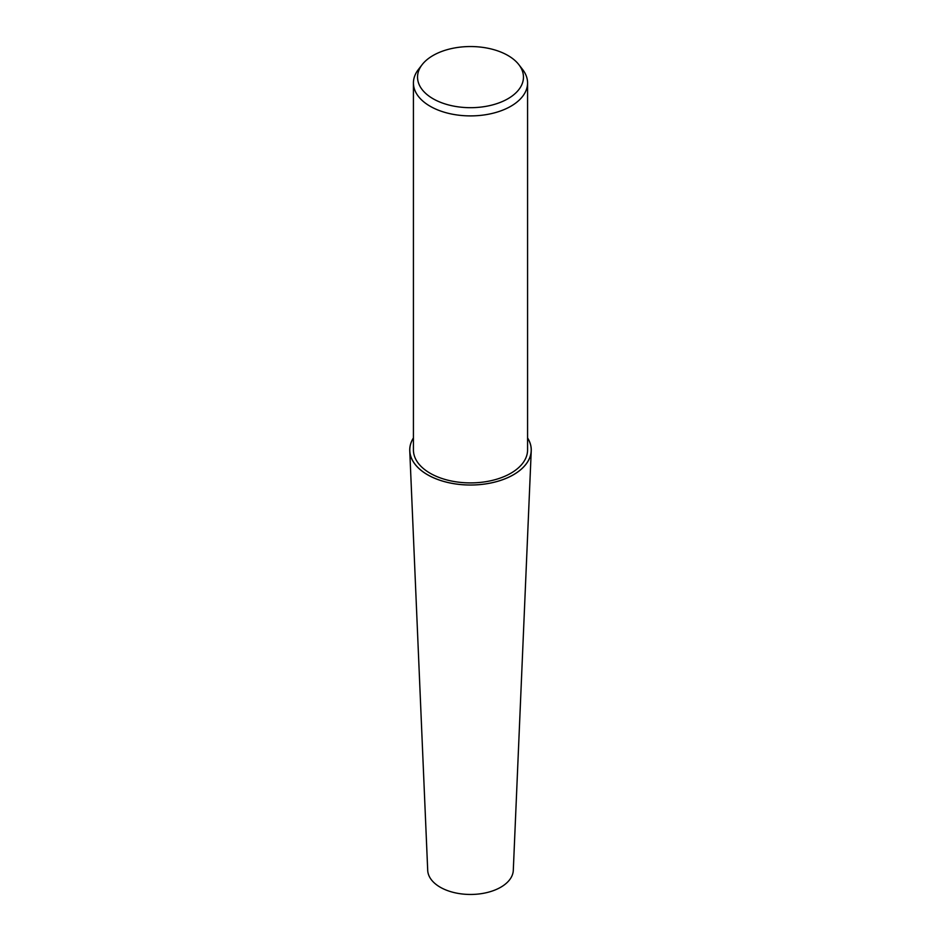 <?xml version="1.0" encoding="UTF-8"?>
<svg xmlns="http://www.w3.org/2000/svg" width="941" height="941" viewBox="0 0 941 941"><rect width="100%" height="100%" fill="white"/><g stroke="black" fill="none" stroke-linecap="round" stroke-linejoin="round"><path stroke-width="1.41" d="M527.572 437.918A60.765 35.076 180 0 1 531.242 450.81A60.765 35.076 180 0 1 513.468 474.746A60.765 35.076 180 0 1 447.94 482.521A60.765 35.076 180 0 1 409.758 450.81A60.765 35.076 180 0 1 413.428 437.918M531.242 450.81L513.292 870.354A42.804 24.713 180 0 1 500.765 887.222A42.804 24.713 180 0 1 454.609 892.691A42.804 24.713 180 0 1 427.708 870.354L409.758 450.81M518.844 64.635L522.608 69.493A57.072 32.959 180 0 1 527.572 82.949A57.072 32.959 180 0 1 510.857 106.251A57.072 32.959 180 0 1 448.657 113.391A57.072 32.959 180 0 1 413.428 82.949A57.072 32.959 180 0 1 418.392 69.493L422.156 64.635A52.955 30.571 180 0 1 433.06 55.495A52.955 30.571 180 0 1 518.844 64.635A52.955 30.571 180 0 1 507.94 98.734A52.955 30.571 180 0 1 440.47 102.298A52.955 30.571 180 0 1 422.156 64.635M527.572 82.949L527.572 449.939A57.072 32.959 180 0 1 510.857 473.241A57.072 32.959 180 0 1 448.657 480.392A57.072 32.959 180 0 1 413.428 449.939L413.428 82.949M527.572 437.988A60.718 35.052 180 0 1 513.433 474.735A60.718 35.052 180 0 1 437.906 479.522A60.718 35.052 180 0 1 413.428 437.988"/></g></svg>
